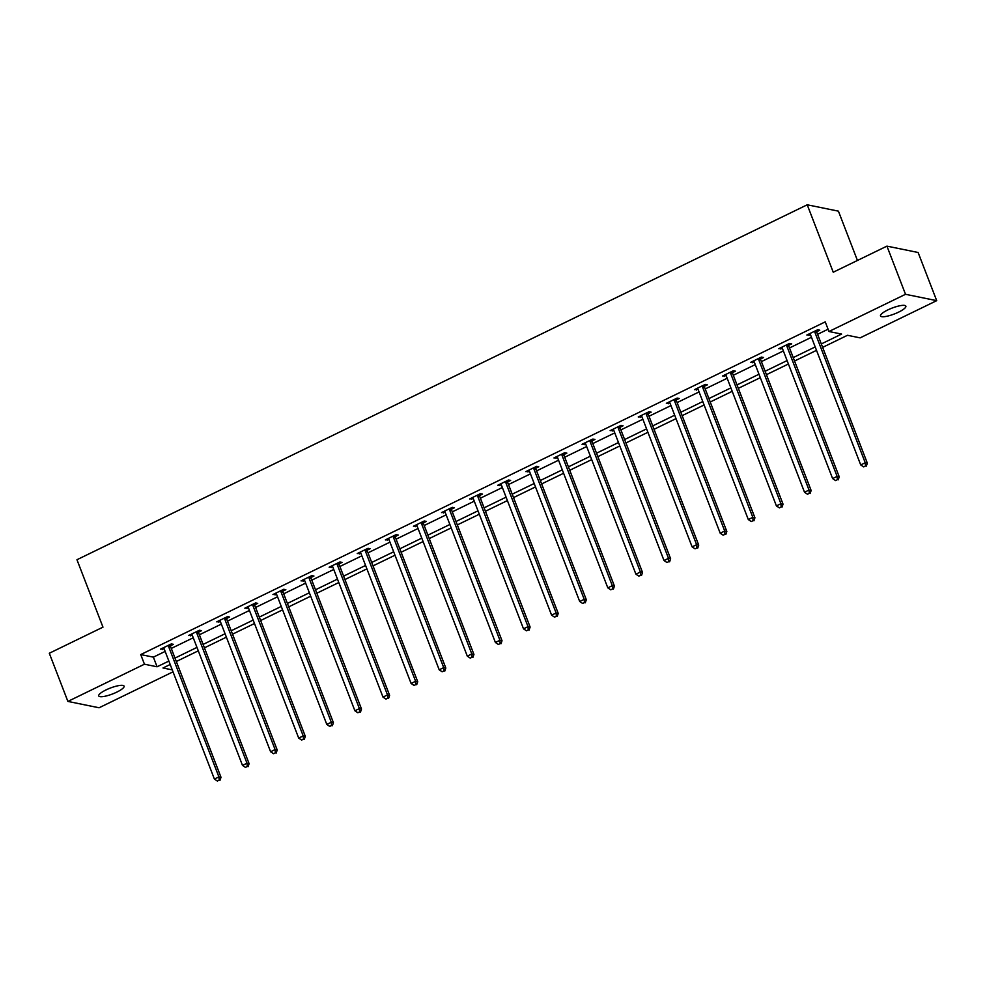 <?xml version="1.0" encoding="UTF-8"?>
<svg xmlns="http://www.w3.org/2000/svg" width="986" height="986" viewBox="0 0 986 986"><rect width="100%" height="100%" fill="white"/><g stroke="black" fill="none" stroke-linecap="round" stroke-linejoin="round"><path stroke-width="1.48" d="M106.007 689.929A13.594 3.155 -21.1 0 1 124.076 686.133A13.594 3.155 -21.1 0 1 116.792 692.123A13.594 3.155 -21.1 0 1 98.723 695.919A13.594 3.155 -21.1 0 1 106.007 689.929M887.794 309.937A13.594 3.155 -21.1 0 1 905.863 306.153A13.594 3.155 -21.1 0 1 898.579 312.143A13.594 3.155 -21.1 0 1 880.51 315.939A13.594 3.155 -21.1 0 1 887.794 309.937M857.438 260.464L838.42 211.152L807.226 204.792L76.957 559.728L102.975 627.158L49.3 653.25L67.886 701.416L144.449 664.207L157.082 666.782L168.865 661.064M807.226 204.792L833.244 272.222L886.932 246.13L918.114 252.49L936.7 300.656L860.137 337.865L847.504 335.289L822.644 347.368M173.018 671.836L99.068 707.775L67.886 701.416M821.326 343.929L841.6 334.081L828.955 331.506L825.245 321.867L140.727 654.568L153.372 657.144L165.143 651.426M171.281 648.443L193.244 637.769M199.382 634.787L221.345 624.113M227.483 621.131L249.446 610.457M255.584 607.462L277.547 596.789M283.685 593.806L305.648 583.133M311.786 580.15L333.749 569.477M339.887 566.494L361.85 555.821M367.988 552.838L389.951 542.164M396.089 539.182L418.052 528.496M424.19 525.513L446.153 514.84M452.291 511.857L474.254 501.184M480.392 498.201L502.355 487.528M508.493 484.545L530.456 473.872M536.594 470.889L558.557 460.215M564.695 457.233L586.658 446.547M592.796 443.564L614.759 432.891M620.897 429.908L642.86 419.235M648.998 416.252L670.961 405.579M677.099 402.596L699.062 391.923M705.2 388.94L727.163 378.267M733.301 375.272L755.264 364.598M761.402 361.615L783.365 350.942M789.503 347.959L811.466 337.286M817.604 334.303L828.08 329.213M816.852 331.616L819.773 330.199L817.665 329.768L806.856 335.018L810.48 334.71M788.751 345.273L791.672 343.855L789.564 343.424L778.755 348.687L782.379 348.378M760.65 358.929L763.571 357.511L761.463 357.08L750.654 362.343L754.278 362.035M732.549 372.597L735.47 371.18L733.362 370.748L722.553 375.999L726.177 375.691M704.448 386.253L707.369 384.836L705.261 384.404L694.452 389.655L698.076 389.347M676.347 399.909L679.268 398.492L677.16 398.061L666.351 403.311L669.975 403.003M648.246 413.565L651.167 412.148L649.059 411.717L638.25 416.967L641.874 416.659M620.145 427.221L623.066 425.804L620.958 425.373L610.149 430.635L613.773 430.327M592.044 440.878L594.965 439.46L592.857 439.041L582.048 444.292L585.672 443.983M563.943 454.546L566.864 453.129L564.756 452.697L553.947 457.948L557.571 457.64M535.842 468.202L538.75 466.785L536.655 466.353L525.846 471.604L529.47 471.296M507.741 481.858L510.649 480.441L508.554 480.009L497.745 485.26L501.369 484.952M479.64 495.514L482.548 494.097L480.453 493.666L469.644 498.928L473.268 498.62M451.539 509.17L454.447 507.753L452.352 507.322L441.543 512.584L445.167 512.276M423.438 522.827L426.346 521.421L424.239 520.99L413.442 526.241L417.066 525.932M395.337 536.495L398.245 535.078L396.138 534.646L385.341 539.897L388.965 539.588M367.236 550.151L370.144 548.734L368.037 548.302L357.24 553.553L360.864 553.245M339.135 563.807L342.043 562.39L339.936 561.958L329.139 567.209L332.763 566.901M311.034 577.463L313.942 576.046L311.835 575.614L301.038 580.877L304.662 580.569M282.933 591.119L285.841 589.702L283.734 589.283L272.937 594.533L276.561 594.225M254.832 604.788L257.74 603.37L255.633 602.939L244.836 608.189L248.46 607.881M226.731 618.444L229.639 617.026L227.532 616.595L216.735 621.846L220.359 621.537M198.63 632.1L201.538 630.683L199.431 630.251L188.622 635.502L192.258 635.194M170.529 645.756L173.437 644.339L171.33 643.907L160.521 649.158L164.157 648.85M886.932 246.13L905.518 294.296L936.7 300.656M140.727 654.568L144.449 664.207M828.955 331.506L905.518 294.296M175.003 658.081L196.966 647.395M203.104 644.413L225.067 633.739M231.205 630.757L253.168 620.083M259.306 617.1L281.269 606.427M287.407 603.444L309.37 592.771M315.508 589.788L337.471 579.115M343.609 576.132L365.572 565.446M371.71 562.464L393.673 551.79M399.811 548.808L421.774 538.134M427.912 535.151L449.875 524.478M456.013 521.495L477.976 510.822M484.114 507.839L506.077 497.166M512.215 494.171L534.178 483.497M540.316 480.515L562.279 469.841M568.417 466.859L590.38 456.185M596.518 453.203L618.481 442.529M624.619 439.546L646.582 428.873M652.72 425.89L674.683 415.205M680.821 412.222L702.784 401.548M708.922 398.566L730.885 387.892M737.023 384.91L758.986 374.236M765.124 371.254L787.087 360.58M793.225 357.598L815.188 346.924M170.184 664.49L162.986 667.99L172.267 669.876M816.507 350.35L794.543 361.024M788.406 364.007L766.442 374.68M760.305 377.663L738.341 388.336M732.204 391.319L710.24 401.992M704.103 404.975L682.139 415.661M676.002 418.643L654.038 429.317M647.901 432.299L625.937 442.973M619.8 445.955L597.836 456.629M591.699 459.612L569.735 470.285M563.598 473.268L541.634 483.941M535.497 486.924L513.533 497.61M507.396 500.592L485.432 511.266M479.295 514.248L457.331 524.922M451.194 527.904L429.23 538.578M423.093 541.56L401.129 552.234M394.992 555.217L373.028 565.89M366.891 568.885L344.927 579.558M338.79 582.541L316.826 593.215M310.689 596.197L288.725 606.871M282.588 609.853L260.624 620.527M254.487 623.509L232.523 634.183M226.386 637.166L204.422 647.851M198.285 650.834L176.321 661.507M153.372 657.144L157.082 666.782M808.483 334.229L808.964 335.45M780.382 347.885L780.863 349.106M752.281 361.542L752.762 362.774M724.18 375.198L724.661 376.43M696.079 388.866L696.56 390.086M667.978 402.522L668.459 403.742M639.877 416.178L640.358 417.398M611.776 429.834L612.257 431.055M583.675 443.49L584.156 444.723M555.574 457.159L556.055 458.379M527.473 470.815L527.954 472.035M499.372 484.471L499.853 485.691M471.271 498.127L471.752 499.347M443.17 511.783L443.651 513.016M415.069 525.439L415.55 526.672M386.968 539.108L387.449 540.328M358.867 552.764L359.348 553.984M330.766 566.42L331.247 567.64M302.665 580.076L303.133 581.296M274.564 593.732L275.032 594.965M246.463 607.388L246.931 608.621M218.362 621.057L218.83 622.277M190.261 634.713L190.729 635.933M162.16 648.369L162.628 649.589M814.744 331.185L814.744 331.518A2.12 1.935 -78.5 0 0 814.892 332.307L865.227 462.73L860.716 464.924L810.393 334.488A2.12 1.935 -78.5 0 0 809.987 333.835L809.765 333.601M816.839 330.162L816.852 331.949A2.12 1.935 -78.5 0 0 817 332.738L867.335 463.161L865.227 462.73L865.474 466.021L863.674 466.896L865.474 466.021M866.312 466.193L867.335 463.161M860.716 464.924L863.674 466.896M786.643 344.841L786.643 345.174A2.12 1.935 -78.5 0 0 786.791 345.963L837.126 476.398L832.615 478.58L782.292 348.157A2.12 1.935 -78.5 0 0 781.886 347.491L781.664 347.269M788.738 343.831L788.751 345.605A2.12 1.935 -78.5 0 0 788.899 346.394L839.234 476.817L837.126 476.398L837.373 479.689L835.573 480.564L837.373 479.689M838.211 479.849L839.234 476.817M832.615 478.58L835.573 480.564M758.542 358.497L758.542 358.842A2.12 1.935 -78.5 0 0 758.69 359.619L809.025 490.054L804.514 492.236L754.191 361.813A2.12 1.935 -78.5 0 0 753.785 361.147L753.563 360.925M760.637 357.487L760.65 359.261A2.12 1.935 -78.5 0 0 760.798 360.05L811.133 490.486L809.025 490.054L809.272 493.345L807.472 494.22L809.272 493.345M810.11 493.518L811.133 490.486M804.514 492.236L807.472 494.22M730.441 372.166L730.441 372.498A2.12 1.935 -78.5 0 0 730.589 373.275L780.924 503.71L776.413 505.904L726.09 375.469A2.12 1.935 -78.5 0 0 725.684 374.816L725.462 374.581M732.536 371.143L732.549 372.93A2.12 1.935 -78.5 0 0 732.697 373.706L783.032 504.142L780.924 503.71L781.171 507.001L779.371 507.876L781.171 507.001M782.009 507.174L783.032 504.142M776.413 505.904L779.371 507.876M702.34 385.822L702.34 386.155A2.12 1.935 -78.5 0 0 702.488 386.931L752.823 517.367L748.312 519.56L697.989 389.125A2.12 1.935 -78.5 0 0 697.583 388.472L697.361 388.237M704.435 384.799L704.448 386.586A2.12 1.935 -78.5 0 0 704.596 387.362L754.931 517.798L752.823 517.367L753.07 520.657L751.27 521.532L753.07 520.657M753.908 520.83L754.931 517.798M748.312 519.56L751.27 521.532M674.239 399.478L674.239 399.811A2.12 1.935 -78.5 0 0 674.387 400.599L724.722 531.023L720.211 533.216L669.888 402.781A2.12 1.935 -78.5 0 0 669.482 402.128L669.26 401.894M676.334 398.455L676.347 400.242A2.12 1.935 -78.5 0 0 676.495 401.019L726.83 531.454L724.722 531.023L724.969 534.313L723.169 535.188L724.969 534.313M725.807 534.486L726.83 531.454M720.211 533.216L723.169 535.188M646.138 413.134L646.138 413.467A2.12 1.935 -78.5 0 0 646.286 414.256L696.621 544.679L692.11 546.873L641.787 416.437A2.12 1.935 -78.5 0 0 641.381 415.784L641.159 415.55M648.233 412.123L648.246 413.898A2.12 1.935 -78.5 0 0 648.394 414.687L698.729 545.11L696.621 544.679L696.868 547.97L695.068 548.845L696.868 547.97M697.706 548.142L698.729 545.11M692.11 546.873L695.068 548.845M618.037 426.79L618.037 427.135A2.12 1.935 -78.5 0 0 618.185 427.912L668.52 558.347L664.009 560.529L613.686 430.106A2.12 1.935 -78.5 0 0 613.28 429.44L613.058 429.218M620.132 425.779L620.145 427.554A2.12 1.935 -78.5 0 0 620.293 428.343L670.628 558.779L668.52 558.347L668.767 561.638L666.967 562.513L668.767 561.638M669.605 561.81L670.628 558.779M664.009 560.529L666.967 562.513M589.936 440.459L589.936 440.791A2.12 1.935 -78.5 0 0 590.084 441.568L640.419 572.003L635.908 574.185L585.585 443.762A2.12 1.935 -78.5 0 0 585.179 443.108L584.957 442.874M592.031 439.436L592.044 441.223A2.12 1.935 -78.5 0 0 592.192 441.999L642.527 572.435L640.419 572.003L640.666 575.294L638.866 576.169L640.666 575.294M641.504 575.467L642.527 572.435M635.908 574.185L638.866 576.169M561.835 454.115L561.835 454.447A2.12 1.935 -78.5 0 0 561.983 455.224L612.318 585.659L607.807 587.853L557.484 457.418A2.12 1.935 -78.5 0 0 557.078 456.764L556.856 456.53M563.93 453.092L563.943 454.879A2.12 1.935 -78.5 0 0 564.091 455.655L614.426 586.091L612.318 585.659L612.565 588.95L610.765 589.825L612.565 588.95M613.403 589.123L614.426 586.091M607.807 587.853L610.765 589.825M533.734 467.771L533.734 468.103A2.12 1.935 -78.5 0 0 533.882 468.892L584.217 599.315L579.706 601.509L529.383 471.074A2.12 1.935 -78.5 0 0 528.977 470.421L528.755 470.186M535.829 466.748L535.842 468.535A2.12 1.935 -78.5 0 0 535.99 469.311L586.325 599.747L584.217 599.315L584.464 602.606L582.664 603.481L584.464 602.606M585.302 602.779L586.325 599.747M579.706 601.509L582.664 603.481M505.633 481.427L505.633 481.76A2.12 1.935 -78.5 0 0 505.781 482.548L556.116 612.972L551.605 615.165L501.282 484.73A2.12 1.935 -78.5 0 0 500.876 484.077L500.654 483.843M507.728 480.404L507.741 482.191A2.12 1.935 -78.5 0 0 507.889 482.98L558.224 613.403L556.116 612.972L556.363 616.262L554.563 617.137L556.363 616.262M557.201 616.435L558.224 613.403M551.605 615.165L554.563 617.137M477.532 495.083L477.532 495.416A2.12 1.935 -78.5 0 0 477.68 496.204L528.015 626.64L523.504 628.821L473.181 498.386A2.12 1.935 -78.5 0 0 472.775 497.733L472.553 497.511M479.627 494.072L479.64 495.847A2.12 1.935 -78.5 0 0 479.788 496.636L530.123 627.059L528.015 626.64L528.262 629.931L526.462 630.806L528.262 629.931M529.1 630.091L530.123 627.059M523.504 628.821L526.462 630.806M449.431 508.739L449.431 509.084A2.12 1.935 -78.5 0 0 449.579 509.861L499.914 640.296L495.403 642.478L445.08 512.054A2.12 1.935 -78.5 0 0 444.674 511.389L444.452 511.167M451.526 507.728L451.539 509.503A2.12 1.935 -78.5 0 0 451.687 510.292L502.022 640.727L499.914 640.296L500.161 643.587L498.361 644.462L500.161 643.587M500.999 643.759L502.022 640.727M495.403 642.478L498.361 644.462M421.33 522.407L421.33 522.74A2.12 1.935 -78.5 0 0 421.478 523.517L471.813 653.952L467.302 656.146L416.979 525.711A2.12 1.935 -78.5 0 0 416.573 525.057L416.351 524.823M423.425 521.384L423.438 523.172A2.12 1.935 -78.5 0 0 423.586 523.948L473.921 654.384L471.813 653.952L472.06 657.243L470.26 658.118L472.06 657.243M472.898 657.415L473.921 654.384M467.302 656.146L470.26 658.118M393.229 536.064L393.229 536.396A2.12 1.935 -78.5 0 0 393.377 537.173L443.712 667.608L439.201 669.802L388.878 539.367A2.12 1.935 -78.5 0 0 388.472 538.713L388.25 538.479M395.324 535.041L395.337 536.828A2.12 1.935 -78.5 0 0 395.485 537.604L445.82 668.04L443.712 667.608L443.959 670.899L442.159 671.774L443.959 670.899M444.797 671.072L445.82 668.04M439.201 669.802L442.159 671.774M365.128 549.72L365.128 550.052A2.12 1.935 -78.5 0 0 365.276 550.841L415.611 681.264L411.1 683.458L360.777 553.023A2.12 1.935 -78.5 0 0 360.371 552.37L360.149 552.135M367.223 548.697L367.236 550.484A2.12 1.935 -78.5 0 0 367.384 551.26L417.719 681.696L415.611 681.264L415.858 684.555L414.058 685.43L415.858 684.555M416.696 684.728L417.719 681.696M411.1 683.458L414.058 685.43M337.027 563.376L337.027 563.709A2.12 1.935 -78.5 0 0 337.175 564.497L387.51 694.92L382.999 697.114L332.676 566.679A2.12 1.935 -78.5 0 0 332.27 566.026L332.048 565.791M339.122 562.365L339.135 564.14A2.12 1.935 -78.5 0 0 339.283 564.929L389.618 695.352L387.51 694.92L387.757 698.211L385.957 699.086L387.757 698.211M388.595 698.384L389.618 695.352M382.999 697.114L385.957 699.086M308.926 577.032L308.926 577.365A2.12 1.935 -78.5 0 0 309.074 578.153L359.409 708.589L354.898 710.77L304.575 580.347A2.12 1.935 -78.5 0 0 304.169 579.682L303.947 579.46M311.021 576.021L311.034 577.796A2.12 1.935 -78.5 0 0 311.182 578.585L361.517 709.02L359.409 708.589L359.656 711.88L357.856 712.755L359.656 711.88M360.494 712.052L361.517 709.02M354.898 710.77L357.856 712.755M280.825 590.7L280.825 591.033A2.12 1.935 -78.5 0 0 280.973 591.81L331.308 722.245L326.797 724.427L276.474 594.003A2.12 1.935 -78.5 0 0 276.068 593.35L275.846 593.116M282.92 589.677L282.933 591.464A2.12 1.935 -78.5 0 0 283.081 592.241L333.416 722.676L331.308 722.245L331.555 725.536L329.743 726.411L331.555 725.536M332.393 725.708L333.416 722.676M326.797 724.427L329.743 726.411M252.724 604.356L252.724 604.689A2.12 1.935 -78.5 0 0 252.872 605.466L303.207 735.901L298.696 738.095L248.373 607.659A2.12 1.935 -78.5 0 0 247.967 607.006L247.745 606.772M254.819 603.333L254.832 605.121A2.12 1.935 -78.5 0 0 254.98 605.897L305.315 736.332L303.207 735.901L303.454 739.192L301.642 740.067L303.454 739.192M304.292 739.364L305.315 736.332M298.696 738.095L301.642 740.067M224.623 618.012L224.623 618.345A2.12 1.935 -78.5 0 0 224.771 619.134L275.106 749.557L270.595 751.751L220.272 621.316A2.12 1.935 -78.5 0 0 219.866 620.662L219.644 620.428M226.718 616.99L226.731 618.777A2.12 1.935 -78.5 0 0 226.879 619.553L277.214 749.989L275.106 749.557L275.353 752.848L273.541 753.723L275.353 752.848M276.191 753.021L277.214 749.989M270.595 751.751L273.541 753.723M196.522 631.669L196.522 632.001A2.12 1.935 -78.5 0 0 196.67 632.79L247.005 763.213L242.494 765.407L192.171 634.972A2.12 1.935 -78.5 0 0 191.765 634.318L191.543 634.084M198.617 630.646L198.63 632.433A2.12 1.935 -78.5 0 0 198.778 633.222L249.101 763.645L247.005 763.213L247.252 766.504L245.44 767.379L247.252 766.504M248.09 766.677L249.101 763.645M242.494 765.407L245.44 767.379M168.421 645.325L168.421 645.657A2.12 1.935 -78.5 0 0 168.569 646.446L218.904 776.882L214.393 779.063L164.07 648.628A2.12 1.935 -78.5 0 0 163.664 647.975L163.442 647.74M170.516 644.314L170.529 646.089A2.12 1.935 -78.5 0 0 170.677 646.878L221 777.301L218.904 776.882L219.151 780.16L217.339 781.048L219.151 780.16M219.989 780.333L221 777.301M214.393 779.063L217.339 781.048M814.744 331.518L816.852 331.949M814.892 332.307L817 332.738M786.643 345.174L788.751 345.605M786.791 345.963L788.899 346.394M758.542 358.842L760.65 359.261M758.69 359.619L760.798 360.05M730.441 372.498L732.549 372.93M730.589 373.275L732.697 373.706M702.34 386.155L704.448 386.586M702.488 386.931L704.596 387.362M674.239 399.811L676.347 400.242M674.387 400.599L676.495 401.019M646.138 413.467L648.246 413.898M646.286 414.256L648.394 414.687M618.037 427.135L620.145 427.554M618.185 427.912L620.293 428.343M589.936 440.791L592.044 441.223M590.084 441.568L592.192 441.999M561.835 454.447L563.943 454.879M561.983 455.224L564.091 455.655M533.734 468.103L535.842 468.535M533.882 468.892L535.99 469.311M505.633 481.76L507.741 482.191M505.781 482.548L507.889 482.98M477.532 495.416L479.64 495.847M477.68 496.204L479.788 496.636M449.431 509.084L451.539 509.503M449.579 509.861L451.687 510.292M421.33 522.74L423.438 523.172M421.478 523.517L423.586 523.948M393.229 536.396L395.337 536.828M393.377 537.173L395.485 537.604M365.128 550.052L367.236 550.484M365.276 550.841L367.384 551.26M337.027 563.709L339.135 564.14M337.175 564.497L339.283 564.929M308.926 577.365L311.034 577.796M309.074 578.153L311.182 578.585M280.825 591.033L282.933 591.464M280.973 591.81L283.081 592.241M252.724 604.689L254.832 605.121M252.872 605.466L254.98 605.897M224.623 618.345L226.731 618.777M224.771 619.134L226.879 619.553M196.522 632.001L198.63 632.433M196.67 632.79L198.778 633.222M168.421 645.657L170.529 646.089M168.569 646.446L170.677 646.878"/></g></svg>
